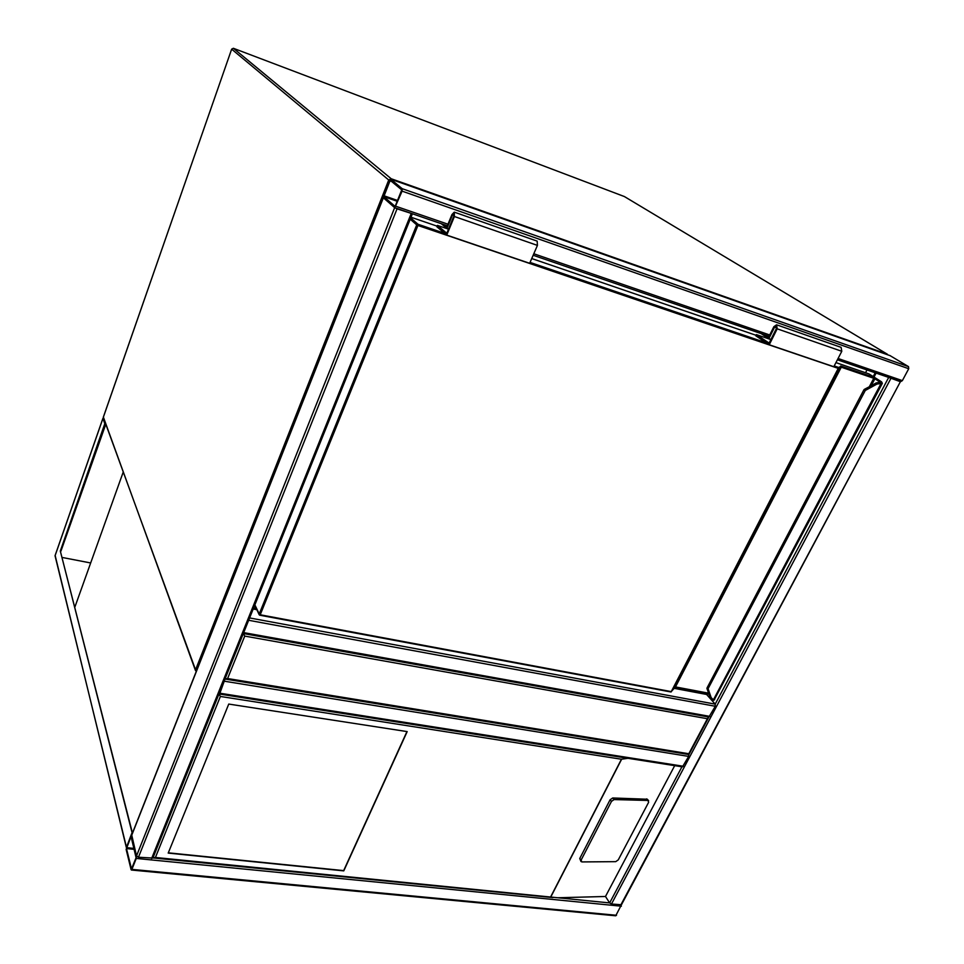 <?xml version="1.0" encoding="UTF-8"?>
<svg xmlns="http://www.w3.org/2000/svg" width="964" height="964" viewBox="0 0 964 964"><rect width="100%" height="100%" fill="white"/><g stroke="black" fill="none" stroke-linecap="round" stroke-linejoin="round"><path stroke-width="1.45" d="M249.531 618.129L243.35 633.456L244.736 636.095L227.6 678.536L225.046 678.921M227.6 678.536L688.802 753.74L688.862 754.523L225.516 679.114M708.6 716.999L707.395 718.722L244.736 636.095M402.096 191.137L402.205 188.691L390.709 179.171L389.348 180.521L383.479 195.403L383.359 197.789L394.794 207.742L402.096 191.137L908.727 368.718L902.364 380.623L900.774 381.575L837.403 359.789L900.774 381.575M890.097 355.656L908.51 366.621L908.727 368.718M395.12 206.489L401.735 189.884L390.203 180.316L383.817 196.632L395.216 206.513M889.519 377.719L899.882 381.274M620.816 904.955L900.388 381.708L621.455 904.738L611.465 904.027L609.646 902.919L605.488 896.484L557.77 897.761L609.646 902.919L681.934 766.79M900.388 381.708L888.772 377.454M621.539 904.581L615.731 915.788L131.405 870.022M131.08 869.612L131.899 869.383L136.261 858.43L136.526 855.924L131.237 835.523L126.139 849.417L131.08 869.612M136.081 857.719L131.056 836.607L126.477 848.573L131.514 868.901L136.081 857.719M395.818 208.091L411.182 213.369M218.924 693.706L152.878 858.081L138.467 857.225L136.526 855.924L131.767 835.186M131.538 835.414L383.262 197.656L394.65 207.67L397.06 208.839L138.467 857.225M412.279 213.743L397.06 208.839M219.418 692.887L224.612 680.006M688.73 754.499L688.67 756.403L682.464 766.874L219.238 694.008M627.998 758.307L621.443 759.234L220.382 696.454L219.009 693.899L219.913 693.224L683.428 766.272M225.01 679.005L219.913 693.224M707.178 693.345L706.588 694.454L715.204 704.142L715.3 706.275L708.889 717.047L243.543 633.577M243.759 632.444L249.11 619.153M132.442 833.125L60.31 551.022L104.799 423.702L102.991 418.521M60.925 551.143L105.679 424.534M105.438 423.847L104.799 423.702M132.285 833.523L60.31 551.022M126.368 847.597L131.743 833.462M90.664 562.964L62.54 557.529M75.011 606.693L123.127 472.324M228.757 704.069L168.206 853.092L343.774 870.878L407.182 731.604L228.757 704.069M581.087 860.141L581.834 861.924L615.731 861.659L618.261 859.888L648.627 802.301L647.965 800.457L614.116 799.566L611.489 801.373L581.087 860.141L579.75 858.502L580.991 861.527M579.75 858.502L610.091 799.783L612.718 797.975L647.278 799.228M220.382 696.454L155.421 857.478L557.77 897.761M674.692 765.657L605.488 896.484M155.421 857.478L153.023 857.731M168.314 852.827L343.666 870.613L406.953 731.568M706.299 693.176L674.848 687.416M256.243 608.344L253.665 607.862M875.204 372.791L873.215 376.562M706.588 694.454L674.161 688.332M256.858 609.694L253.207 609.007M876.095 373.104L874.011 377.069M866.985 369.971L865.527 372.743M881.614 381.877L882.349 383.347L877.047 384.046L865.274 390.468L864.298 389.384L876.396 383.057L881.421 381.744L869.034 373.948L835.933 362.621M707.275 687.766L708.082 688.682L865.274 390.468L864.624 389.468M875.975 383.238L863.925 389.769L707.01 687.995M712.758 700.117L710.998 698.996L713.252 700.093M834.209 365.959L838.692 367.489L841.186 366.139L873.673 377.237L881.638 382.214L876.348 383.033L877.047 384.046M707.034 688.621L710.07 697.49L707.034 688.621L708.082 688.682L711.155 697.599L713.408 699.816L881.204 383.202L881.012 382.118M254.87 604.862L259.81 615.213L670.872 691.971L675.174 686.971L840.982 367.151L838.788 368.561L417.93 225.468L260.208 614.779L671.39 691.634L838.692 367.489L839.078 368.622L671.077 691.959M881.988 383.359L881.216 382.13M454.393 212.188L537.165 241.121L537.43 245.398L529.67 263.293L446.742 235.096L454.406 216.514L454.273 212.152L451.959 214.55L446.995 226.6L445.103 225.022M448.489 229.179L437.439 225.395L436.885 226.757L446.742 235.096M437.439 225.395L446.802 233.264L453.887 216.093L453.803 213.598L452.478 214.972L446.947 228.408L441.307 223.72M448.573 228.974L446.947 228.408M770.875 339.581L756.379 334.616L769.127 343.1L776.478 328.363L776.141 326.061L774.586 327.133L768.838 338.677L770.971 339.412M768.838 338.677L761.162 333.616M756.379 334.616L755.8 335.797L769.236 344.763L833.812 366.718L841.789 351.294L841.102 347.353L776.743 324.856M769.236 344.763L777.189 328.82L776.586 324.796L773.875 326.676L768.718 337.026L766.151 335.327M196.536 670.739L195.559 669.835L388.733 180.003L231.649 49.164L103.305 417.364L196.198 671.595M233.421 48.308L391.203 178.75L887.254 354.162L624.455 196.584L233.372 48.284L231.649 49.164L233.421 48.308L624.383 196.548L887.374 354.222M103.389 417.135L195.475 670.522M231.673 49.104L103.317 417.195M391.432 179.412L391.203 178.75L388.733 180.003L389.396 180.413M688.802 753.74L707.395 718.722M908.51 366.621L402.205 188.691M902.364 380.623L838.065 358.488M769.742 334.978L533.803 253.761M447.983 224.214L396.047 206.332M769.079 336.316L533.152 255.255L769.067 336.328M447.332 225.769L394.891 207.742M890.399 355.764L390.709 179.171M391.685 181.533L389.745 180.846M397.807 200.56L383.865 195.728M397.493 201.368L383.817 196.632M611.465 904.027L890.893 378.442M249.604 617.936L715.204 704.142L888.688 377.43M131.899 869.383L616.514 915.294M136.261 858.43L621.37 906.208M126.477 848.573L134.321 849.368M126.573 847.657L134.08 848.416M394.65 207.67L136.526 855.924M411.146 213.671L151.601 858.526M383.359 197.789L131.478 835.909M224.733 681.271L688.67 756.403M249.254 620.394L715.3 706.275M244.29 632.721L709.914 716.409M103.534 418.653L102.907 418.509L55.056 555.794L126.405 846.97M126.296 847.296L55.153 555.517M550.709 896.785L621.443 759.234M621.72 759.066L550.806 896.966M647.965 800.457L646.543 798.891M614.116 799.566L612.718 797.975M611.489 801.373L610.091 799.783M259.208 614.791L259.81 615.213L259.159 614.152L416.725 224.889L410.206 219.214M869.383 386.612L873.782 378.286L841.271 367.2L675.487 686.922L707.733 693.02L708.191 692.152M879.855 381.949L874.878 378.804L871.299 385.576M714.179 699.9L882.349 383.347M756.053 335.291L531.73 258.545L756.053 335.279M411.001 217.225L437.126 226.166L411.001 217.237M410.712 217.948L417.978 224.251L444.681 233.348M530.043 262.413L766.428 342.883M707.407 693.333L708.636 694.008M708.661 693.514L675.222 687.224M708.709 694.164L675.487 686.922L670.872 691.971L259.991 615.14M876.071 382.985L864.575 389.444M710.998 698.996L710.106 697.538L711.155 697.599M706.913 688.453L710.866 698.852M710.733 698.695L709.962 697.189M416.725 224.889L417.93 225.468L417.978 224.251L416.725 224.889M868.865 373.887L881.421 381.744M708.938 694.309L708.697 693.598M840.596 366.019L840.982 367.151L841.186 366.139M873.673 377.237L874.878 378.804L875.866 378.262M881.361 381.732L880.566 381.997M537.43 245.398L454.406 216.514M454.08 215.526L452.478 214.972M774.586 327.133L776.671 327.868M777.189 328.82L841.789 351.294M688.947 754.487L708.504 717.686M447.332 225.793L394.794 207.742M890.206 355.68L390.649 179.135M412.339 213.912L152.878 858.081M55.081 555.601L102.883 418.436L103.497 418.557M648.615 800.686L647.193 799.132M552.914 897.605L153.686 857.996M713.709 700.238L712.794 700.129M713.758 700.226L714.637 699.647M254.761 605.139L259.123 614.598M835.933 362.609L868.938 373.899M876.071 382.973L880.795 382.021"/></g></svg>
